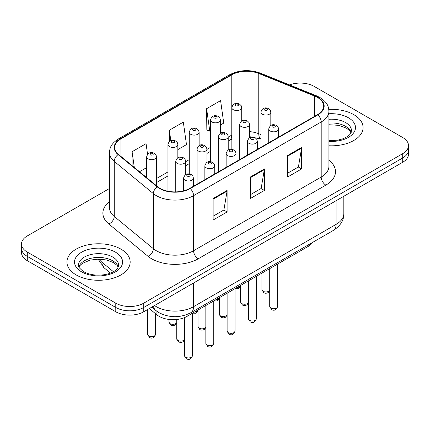 <?xml version="1.0" encoding="UTF-8"?>
<svg xmlns="http://www.w3.org/2000/svg" width="430" height="430" viewBox="0 0 430 430"><rect width="100%" height="100%" fill="white"/><g stroke="black" fill="none" stroke-linecap="round" stroke-linejoin="round"><path stroke-width="0.64" d="M260.935 139.175L259.376 138.546A26.348 15.211 0 0 0 258.279 138.127M312.696 242.348A19.764 11.411 180 0 1 308.149 246.433L187.061 316.346A19.764 11.411 180 0 1 156.902 314.819L149.307 308.557M353.804 114.659A31.621 18.253 0 0 0 328.789 109.376A31.621 18.253 0 0 1 353.804 114.659A31.621 18.253 0 0 1 363.065 127.565A31.621 18.253 0 0 0 353.804 114.659M120.911 249.115A31.621 18.253 0 0 0 86.451 245.159A31.621 18.253 0 0 0 66.935 262.026A31.621 18.253 0 0 0 76.196 274.937A31.621 18.253 0 0 0 110.655 278.893A31.621 18.253 0 0 0 130.172 262.026A31.621 18.253 0 0 0 120.911 249.115A31.621 18.253 0 0 0 86.451 245.159A31.621 18.253 0 0 0 66.935 262.026A31.621 18.253 0 0 0 76.196 274.937A31.621 18.253 0 0 0 110.655 278.893A31.621 18.253 0 0 0 130.172 262.026A31.621 18.253 0 0 0 120.911 249.115M317.474 97.449A21.081 12.169 180 0 1 323.645 106.054A21.081 12.169 180 0 1 317.474 114.659L189.845 188.34A21.081 12.169 180 0 1 157.676 186.717L118.54 154.451A21.081 12.169 180 0 1 114.729 147.469A21.081 12.169 180 0 1 120.905 138.863L231.775 74.852A21.081 12.169 180 0 1 258.769 73.487L314.658 96.083A21.081 12.169 180 0 1 317.474 97.449M317.845 97.234A21.608 12.475 0 0 0 314.959 95.831L259.075 73.24A21.608 12.475 0 0 0 231.404 74.637L120.529 138.648A21.608 12.475 0 0 0 118.11 154.623L157.246 186.889A21.608 12.475 0 0 0 190.221 188.555L317.845 114.874A21.608 12.475 0 0 0 317.845 97.234M109.462 188.501L27.289 235.941A19.764 11.411 0 0 0 21.5 244.009L21.5 252.614A19.764 11.411 0 0 0 27.289 260.682L115.788 311.777L115.788 307.471A19.764 11.411 0 0 0 143.733 307.471L402.711 157.955A19.764 11.411 0 0 0 408.5 149.887A19.764 11.411 0 0 1 402.711 157.955L143.733 307.471A19.764 11.411 0 0 1 115.788 307.471L27.289 256.377L115.788 307.471L115.788 303.171A19.764 11.411 0 0 0 143.733 303.171L402.711 153.65A19.764 11.411 0 0 0 408.5 145.582A19.764 11.411 0 0 0 402.711 137.514L314.212 86.419A19.764 11.411 0 0 0 289.514 84.903M21.5 248.309A19.764 11.411 0 0 0 27.289 256.377A19.764 11.411 0 0 1 21.5 248.309M213.135 198.509L213.135 220.02L227.11 211.952L227.11 190.442L213.135 198.509M213.135 216.204L223.901 209.99L227.056 191.156A5.268 3.042 -120 0 0 227.11 190.442M223.804 210.044L227.11 211.952M287.665 155.477L287.665 176.993L301.634 168.925L301.634 147.415L287.665 155.477M287.665 173.177L298.425 166.964L301.581 148.124A5.268 3.042 -120 0 0 301.634 147.415M298.329 167.017L301.634 168.925M250.4 176.993L250.4 198.509L264.375 190.442L264.375 168.925L250.4 176.993M250.4 194.688L261.161 188.474L264.316 169.64A5.268 3.042 -120 0 0 264.375 168.925M261.069 188.533L264.375 190.442M328.918 145.765A31.621 18.253 0 0 0 363.065 127.565A31.621 18.253 0 0 1 328.918 145.765M21.5 244.009A19.764 11.411 0 0 0 27.289 252.077L115.788 303.171M220.423 125.017L223.745 123.098L220.59 100.62L206.615 108.688L206.841 130.07M147.565 154.354L146.066 143.647L132.091 151.715L132.091 165.62M177.832 149.608L186.48 144.614L183.325 122.136L169.355 130.204L169.355 141.556M169.355 130.204L170.823 140.685M206.615 108.688L209.77 131.166L210.544 130.72M209.77 131.166L206.615 129.989M139.503 171.731L146.657 167.603M132.091 151.715L134.294 167.442M115.788 311.777A19.764 11.411 0 0 0 143.733 311.777L402.711 162.255A19.764 11.411 0 0 0 408.5 154.187L408.5 145.582M308.149 244.971L308.149 246.433M156.902 311.309L156.902 314.819M187.061 314.502L187.061 316.346M328.918 160.261A32.938 19.017 180 0 1 325.859 185.115L198.23 258.801A6.59 3.805 60 0 1 193.575 250.733L321.199 177.047A26.348 15.211 0 0 0 328.918 166.292L328.918 111.214A26.348 15.211 180 0 1 321.199 121.969A6.59 3.805 -120 0 0 317.845 114.874M198.23 258.801A32.938 19.017 180 0 1 151.656 258.801A32.938 19.017 180 0 1 147.963 256.258L108.828 223.992A32.938 19.017 180 0 1 109.462 201.675M156.31 250.733A26.348 15.211 0 0 0 193.575 250.733L193.575 195.655A26.348 15.211 180 0 1 153.359 193.624L114.224 161.357A26.348 15.211 180 0 1 109.462 152.634L109.462 207.706A26.348 15.211 0 0 0 114.224 216.435L153.359 248.701A26.348 15.211 0 0 0 156.31 250.733M328.918 111.214C328.493 106.688 328.074 102.92 319.834 97.443L316.373 95.761A6.59 3.085 112 0 0 314.959 95.831M316.373 95.761L260.483 73.17C249.572 69.305 239.214 69.87 229.416 74.852A6.59 3.805 60 0 1 231.404 74.637M120.529 138.648A6.59 3.805 -120 0 0 118.54 138.858C110.553 144.098 109.827 148.044 109.462 152.634M118.11 154.623A6.59 4.407 129.5 0 0 114.224 161.357L114.224 216.435A6.59 4.407 -50.5 0 1 108.828 223.992M260.483 73.17A6.59 3.085 112 0 0 259.075 73.24M157.246 186.889A6.59 4.407 129.5 0 0 153.359 193.624L153.359 248.701A6.59 4.407 -50.5 0 1 147.963 256.258M190.221 188.555A6.59 3.805 60 0 1 193.575 195.655L321.199 121.969L321.199 177.047A6.59 3.805 60 0 0 325.859 185.115M143.733 303.171L143.733 311.777M402.711 153.65L402.711 162.255M27.289 252.077L27.289 260.682M120.905 138.863L120.905 156.396M314.658 96.083L314.658 116.283M258.769 73.487L258.769 133.73A21.081 12.169 0 0 0 249.518 131.639M260.935 134.601L258.769 133.73A11.857 5.552 -68 0 0 260.935 139.024L249.518 136.627M231.84 135.052A21.081 12.169 0 0 0 231.775 135.09L228.222 137.143M231.775 74.852L231.775 135.09A11.857 6.848 60 0 1 229.319 140.519L228.222 141.153M210.544 147.35L206.927 149.436M189.248 159.643L185.631 161.734M167.953 171.941L156.536 178.531M250.4 177.676L264.316 169.64M287.665 156.16L301.581 148.124M213.135 199.187L227.056 191.156M154.542 305.536A26.348 15.211 0 0 0 156.31 306.665A26.348 15.211 0 0 0 193.575 306.665L336.104 224.379A26.348 15.211 0 0 0 343.823 213.619C344.016 220.16 340.533 225.755 333.374 230.41L190.845 312.696A13.174 7.606 60 0 0 193.575 306.665L193.575 282.999M336.104 200.713L336.104 224.379A13.174 7.606 60 0 1 333.374 230.41M153.472 306.155A13.174 8.81 129.5 0 0 155.768 310.438L151.768 307.138M99.018 259.102A26.348 15.211 0 0 0 101.948 262.246L101.948 259.252M110.483 273.098L104.361 268.051A13.174 8.81 129.5 0 1 101.948 262.246L113.434 271.717M277.624 306.466C276.323 310.019 274.297 311.057 271.556 309.584L269.717 306.466A3.951 2.284 0 0 0 270.873 308.079A3.951 2.284 0 0 0 275.184 308.573A3.951 2.284 0 0 0 277.624 306.466L277.624 264.058M270.18 130.994A4.94 2.854 180 0 1 268.728 128.973C269.992 124.92 272.577 123.749 276.479 125.453L278.076 127.011L278.613 128.973A4.94 2.854 180 0 1 275.56 131.612A4.94 2.854 180 0 1 270.18 130.994M274.834 125.614A1.645 0.951 0 0 0 272.507 125.614A1.645 0.951 0 0 0 272.507 126.957A1.645 0.951 0 0 0 274.834 126.957A1.645 0.951 0 0 0 274.834 125.614M269.717 290.529L268.212 292.647L265.885 293.341L263.762 292.787L261.918 289.669A3.951 2.284 0 0 0 263.079 291.282A3.951 2.284 0 0 0 266.949 291.863A3.951 2.284 0 0 0 269.717 290.196M270.814 125.474L270.814 112.176A4.94 2.854 180 0 1 267.766 114.815A4.94 2.854 180 0 1 262.381 114.197A4.94 2.854 180 0 1 260.935 112.176L260.935 147.302M264.708 110.161A1.645 0.951 0 0 0 267.035 110.161A1.645 0.951 0 0 0 267.035 108.817A1.645 0.951 0 0 0 264.708 108.817A1.645 0.951 0 0 0 264.708 110.161M237.129 287.439A3.951 2.284 0 0 0 240.623 285.692M241.719 120.975L241.719 107.677A4.94 2.854 180 0 1 238.672 110.311A4.94 2.854 180 0 1 233.286 109.693A4.94 2.854 180 0 1 231.84 107.677L231.84 149.366M235.613 105.662A1.645 0.951 0 0 0 237.946 105.662A1.645 0.951 0 0 0 237.946 104.313A1.645 0.951 0 0 0 235.613 104.313A1.645 0.951 0 0 0 235.613 105.662M351.192 132.451A20.076 11.594 0 0 0 345.645 126.361A20.076 11.594 0 0 0 328.918 123.061M328.918 140.631L337.577 140.207L343.038 138.766L347.8 136.326L349.88 134.493L351.525 130.795A20.076 11.594 0 0 0 345.645 122.598A20.076 11.594 0 0 0 328.918 119.293M328.918 141.362A24.032 13.873 0 0 0 353.132 133.542A24.032 13.873 0 0 0 348.44 117.755A24.032 13.873 0 0 0 328.918 113.767M256.328 318.759C255.028 322.312 253.001 323.355 250.26 321.882L248.422 318.759A3.951 2.284 0 0 0 249.577 320.371A3.951 2.284 0 0 0 253.888 320.866A3.951 2.284 0 0 0 256.328 318.759L256.328 276.356M248.879 143.287A4.94 2.854 180 0 1 247.433 141.271C248.696 137.218 251.281 136.041 255.183 137.745L256.78 139.309L257.317 141.271A4.94 2.854 180 0 1 254.264 143.905A4.94 2.854 180 0 1 248.879 143.287M253.539 137.906A1.645 0.951 0 0 0 251.211 137.906A1.645 0.951 0 0 0 251.211 139.25A1.645 0.951 0 0 0 253.539 139.25A1.645 0.951 0 0 0 253.539 137.906M235.033 331.052C233.732 334.61 231.705 335.647 228.964 334.175L227.126 331.052A3.951 2.284 0 0 0 228.282 332.669A3.951 2.284 0 0 0 232.592 333.164A3.951 2.284 0 0 0 235.033 331.052L235.033 288.648M227.583 155.579A4.94 2.854 180 0 1 226.137 153.564C227.4 149.511 229.986 148.334 233.888 150.038L235.484 151.602L236.022 153.564A4.94 2.854 180 0 1 232.969 156.198A4.94 2.854 180 0 1 227.583 155.579M232.243 150.204A1.645 0.951 0 0 0 229.916 150.204A1.645 0.951 0 0 0 229.916 151.548A1.645 0.951 0 0 0 232.243 151.548A1.645 0.951 0 0 0 232.243 150.204M213.737 343.35C212.436 346.902 210.41 347.945 207.668 346.473L205.83 343.35A3.951 2.284 0 0 0 206.986 344.962A3.951 2.284 0 0 0 211.297 345.457A3.951 2.284 0 0 0 213.737 343.35L213.737 300.941M206.287 167.877A4.94 2.854 180 0 1 204.841 165.862C206.104 161.804 208.69 160.632 212.592 162.336L214.188 163.9L214.726 165.862A4.94 2.854 180 0 1 211.673 168.495A4.94 2.854 180 0 1 206.287 167.877M210.947 162.497A1.645 0.951 0 0 0 208.62 162.497A1.645 0.951 0 0 0 208.62 163.841A1.645 0.951 0 0 0 210.947 163.841A1.645 0.951 0 0 0 210.947 162.497M192.441 355.642C191.14 359.2 189.114 360.238 186.373 358.765L184.534 355.642A3.951 2.284 0 0 0 185.69 357.255A3.951 2.284 0 0 0 190.001 357.755A3.951 2.284 0 0 0 192.441 355.642L192.441 313.239M184.991 180.17A4.94 2.854 180 0 1 183.546 178.154C184.809 174.102 187.394 172.924 191.296 174.628L192.893 176.192L193.43 178.154A4.94 2.854 180 0 1 190.377 180.788A4.94 2.854 180 0 1 184.991 180.17M189.651 174.795A1.645 0.951 0 0 0 187.324 174.795A1.645 0.951 0 0 0 187.324 176.139A1.645 0.951 0 0 0 189.651 176.139A1.645 0.951 0 0 0 189.651 174.795M248.422 302.822L246.917 304.94L244.589 305.639L242.466 305.085L240.623 301.962A3.951 2.284 0 0 0 241.784 303.575A3.951 2.284 0 0 0 245.654 304.155A3.951 2.284 0 0 0 248.422 302.489M249.518 137.772L249.518 124.474A4.94 2.854 180 0 1 246.471 127.108A4.94 2.854 180 0 1 241.085 126.49A4.94 2.854 180 0 1 239.639 124.474L239.639 159.595M243.412 122.459A1.645 0.951 0 0 0 245.74 122.459A1.645 0.951 0 0 0 245.74 121.109A1.645 0.951 0 0 0 243.412 121.109A1.645 0.951 0 0 0 243.412 122.459M227.126 315.12L225.621 317.238L223.294 317.931L221.171 317.378L219.327 314.255A3.951 2.284 0 0 0 220.488 315.873A3.951 2.284 0 0 0 224.358 316.453A3.951 2.284 0 0 0 227.126 314.787M228.222 150.065L228.222 136.767A4.94 2.854 180 0 1 225.175 139.401A4.94 2.854 180 0 1 219.789 138.782A4.94 2.854 180 0 1 218.343 136.767L218.343 171.893M222.117 134.751A1.645 0.951 0 0 0 224.444 134.751A1.645 0.951 0 0 0 224.444 133.407A1.645 0.951 0 0 0 222.117 133.407A1.645 0.951 0 0 0 222.117 134.751M205.83 327.413L204.325 329.531L201.998 330.224L199.875 329.676L198.031 326.553A3.951 2.284 0 0 0 199.192 328.165A3.951 2.284 0 0 0 203.062 328.746A3.951 2.284 0 0 0 205.83 327.079M206.927 162.363L206.927 149.065A4.94 2.854 180 0 1 203.879 151.699A4.94 2.854 180 0 1 198.493 151.08A4.94 2.854 180 0 1 197.048 149.065L197.048 184.185M200.821 147.044A1.645 0.951 0 0 0 203.148 147.044A1.645 0.951 0 0 0 203.148 145.7A1.645 0.951 0 0 0 200.821 145.7A1.645 0.951 0 0 0 200.821 147.044M215.833 299.731A3.951 2.284 0 0 0 219.327 297.99M220.423 133.268L220.423 119.97A4.94 2.854 180 0 1 217.376 122.604A4.94 2.854 180 0 1 211.99 121.986A4.94 2.854 180 0 1 210.544 119.97L210.544 161.664M214.317 117.954A1.645 0.951 0 0 0 216.65 117.954A1.645 0.951 0 0 0 216.65 116.611A1.645 0.951 0 0 0 214.317 116.611A1.645 0.951 0 0 0 214.317 117.954M194.537 312.029A3.951 2.284 0 0 0 198.031 310.283M199.128 145.566L199.128 132.268A4.94 2.854 180 0 1 196.08 134.902A4.94 2.854 180 0 1 190.694 134.284A4.94 2.854 180 0 1 189.248 132.268L189.248 173.956M193.022 130.247A1.645 0.951 0 0 0 195.354 130.247A1.645 0.951 0 0 0 195.354 128.903A1.645 0.951 0 0 0 193.022 128.903A1.645 0.951 0 0 0 193.022 130.247M176.735 322.914L175.23 325.032L172.903 325.725L170.78 325.171L168.942 322.048A3.951 2.284 0 0 0 170.097 323.666A3.951 2.284 0 0 0 173.967 324.247A3.951 2.284 0 0 0 176.735 322.581M177.832 157.858L177.832 144.561A4.94 2.854 180 0 1 174.784 147.194A4.94 2.854 180 0 1 169.399 146.576A4.94 2.854 180 0 1 167.953 144.561L167.953 191.216M171.726 142.545A1.645 0.951 0 0 0 174.059 142.545A1.645 0.951 0 0 0 174.059 141.201A1.645 0.951 0 0 0 171.726 141.201A1.645 0.951 0 0 0 171.726 142.545M148.801 335.959A3.951 2.284 0 0 0 153.112 336.454A3.951 2.284 0 0 0 155.547 334.346C154.246 337.899 152.225 338.942 149.484 337.469L147.646 334.346A3.951 2.284 0 0 0 148.801 335.959M156.536 185.776L156.536 156.859A4.94 2.854 180 0 1 153.488 159.492A4.94 2.854 180 0 1 148.103 158.874A4.94 2.854 180 0 1 146.657 156.859L146.657 177.633M150.43 154.838A1.645 0.951 0 0 0 152.763 154.838A1.645 0.951 0 0 0 152.763 153.494A1.645 0.951 0 0 0 150.43 153.494A1.645 0.951 0 0 0 150.43 154.838M118.298 266.912A20.076 11.594 0 0 0 112.751 260.822A20.076 11.594 0 0 0 92.595 257.946A20.076 11.594 0 0 0 78.808 266.912M112.751 257.054A20.076 11.594 0 0 0 90.87 254.544A20.076 11.594 0 0 0 78.475 265.251C77.421 265.874 79.109 268.003 83.538 271.642C89.327 274.808 96.379 275.813 104.683 274.662C109.01 273.867 112.418 272.577 114.907 270.787C116.116 270.104 118.605 267.659 118.632 265.251A20.076 11.594 0 0 0 112.751 257.054M81.56 271.835A24.032 13.873 0 0 0 115.546 271.835A24.032 13.873 0 0 0 115.546 252.216A24.032 13.873 0 0 0 81.56 252.216A24.032 13.873 0 0 0 81.56 271.835M184.534 339.711L183.029 341.829L180.702 342.522L178.579 341.968L176.735 338.845A3.951 2.284 0 0 0 177.896 340.463A3.951 2.284 0 0 0 181.766 341.044A3.951 2.284 0 0 0 184.534 339.377M185.631 174.655L185.631 161.357A4.94 2.854 180 0 1 182.583 163.991A4.94 2.854 180 0 1 177.198 163.373A4.94 2.854 180 0 1 175.752 161.357L175.752 191.898M179.525 159.342A1.645 0.951 0 0 0 181.852 159.342A1.645 0.951 0 0 0 181.852 157.998A1.645 0.951 0 0 0 179.525 157.998A1.645 0.951 0 0 0 179.525 159.342M229.416 74.852L118.54 138.858M231.84 139.277L229.319 140.519M210.544 151.36L206.927 153.451M189.248 163.653L185.631 165.744M167.953 175.951L156.536 182.54M190.845 312.696C180.245 318.023 169.64 318.023 159.041 312.696L155.768 310.438M343.823 213.619L343.823 196.257M104.361 268.051L98.088 259.102M269.717 306.466L269.717 268.621M268.728 142.798L268.728 128.973M278.613 137.095L278.613 128.973M270.814 112.176L270.282 110.214L268.685 108.656C266.654 107.677 262.397 106.667 260.935 112.176M261.918 289.669L261.918 273.125M240.623 286.025L239.118 288.143L238.064 288.648L235.21 288.546M241.719 107.677L241.187 105.716L239.591 104.151C237.564 103.178 233.307 102.163 231.84 107.677M351.095 132.677L349.88 130.86L346.462 128.172L338.587 125.334L328.918 124.721M248.422 318.759L248.422 280.919M247.433 155.096L247.433 141.271M257.317 149.387L257.317 141.271M227.126 331.052L227.126 293.212M226.137 167.388L226.137 153.564M236.022 161.685L236.022 153.564M205.83 343.35L205.83 305.51M204.841 179.686L204.841 165.862M214.726 173.978L214.726 165.862M184.534 355.642L184.534 317.577M183.546 190.845L183.546 178.154M193.43 186.276L193.43 178.154M249.518 124.474L248.986 122.512L247.39 120.948C245.358 119.975 241.101 118.959 239.639 124.474M240.623 301.962L240.623 285.418M228.222 136.767L227.69 134.805L226.094 133.241C224.062 132.268 219.805 131.252 218.343 136.767M219.327 314.255L219.327 297.716M206.927 149.065L206.395 147.103L204.798 145.539C202.767 144.561 198.509 143.55 197.048 149.065M198.031 326.553L198.031 310.008M219.327 298.323L217.822 300.441L216.768 300.941L213.914 300.844M220.423 119.97L219.891 118.008L218.295 116.444C216.268 115.471 212.011 114.455 210.544 119.97M198.031 310.616L196.526 312.734L195.473 313.239L192.619 313.137M199.128 132.268L198.596 130.306L196.999 128.742C194.973 127.769 190.716 126.753 189.248 132.268M177.832 144.561L177.3 142.599L175.703 141.035C173.677 140.062 169.42 139.046 167.953 144.561M168.942 322.048L168.942 319.431M155.547 334.346L155.547 313.707M156.536 156.859L156.004 154.897L154.408 153.333C152.381 152.354 148.124 151.344 146.657 156.859M147.646 334.346L147.646 309.519M118.202 267.137L116.987 265.315L113.568 262.628L106.506 259.967L98.534 259.096L90.042 260.102L82.114 263.547L79.819 265.675L78.905 267.137M185.631 161.357L185.099 159.396L183.502 157.831C181.471 156.859 177.214 155.843 175.752 161.357M176.735 338.845L176.735 319.49"/></g></svg>
